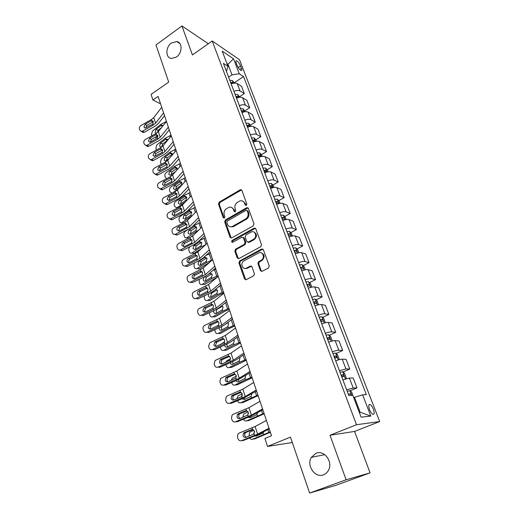 <?xml version="1.0" encoding="UTF-8"?>
<svg xmlns="http://www.w3.org/2000/svg" width="519" height="519" viewBox="0 0 519 519"><rect width="100%" height="100%" fill="white"/><g stroke="black" fill="none" stroke-linecap="round" stroke-linejoin="round"><path stroke-width="0.78" d="M246.304 205.401L246.817 204.006L241.867 190.324L240.492 189.623L219.213 202.138L218.505 204.077L223.215 217.643L224.338 218.071L224.837 216.702L224.227 214.937C223.585 212.316 224.344 210.227 226.518 208.67L228.937 207.334C231.039 206.75 232.551 207.503 233.466 209.585L234.095 211.356L235.243 211.784L235.749 210.403L235.113 208.632C234.458 205.998 235.224 203.896 237.43 202.313L239.921 200.944C242.049 200.366 243.573 201.119 244.501 203.195L245.143 204.979L246.304 205.401M315.967 453.282L311.342 457.375C306.158 465.498 315.072 478.447 323.538 474.794C325.718 473.951 327.379 472.413 328.533 470.175C333.25 461.748 324.031 449.571 315.967 453.282M171.452 42.98C165.386 47.015 165.373 58.011 171.471 58.491L176.415 57.064C182.422 53.146 182.617 42.273 176.726 41.546L171.452 42.98M373.388 409.244C372.376 406.786 371.273 405.222 370.073 404.548C368.522 404.282 368.341 405.968 369.534 409.614C370.547 412.08 371.649 413.649 372.85 414.337C374.413 414.59 374.595 412.89 373.388 409.244M260.415 270.568L262.153 271.294L268.472 267.973L269.231 265.923L263.373 249.743L261.641 249.055L239.642 260.96L238.935 262.938L244.501 278.963L246.194 279.689L253.791 275.686L254.414 273.734L251.975 266.818L250.268 266.104L246.577 268.076C242.529 270.438 239.836 263.055 243.936 260.888L258.52 253.006C262.562 250.599 265.456 257.852 261.355 260.181L258.611 261.654L257.943 263.639L260.415 270.568L261.706 271.437M208.301 43.739L181.942 25.95L155.966 44.952L168.707 82.093L151.068 94.406L152.923 100.011L158.087 96.43L271.521 435.739L264.885 438.477L267.519 446.437L292.307 442.499M346.102 479.764L370.073 472.874L354.574 431.432L330 435.253L346.102 479.764L309.642 493.05L290.458 437.115L267.519 446.437M330 435.253L356.501 424.73L212.219 40.975L239.486 59.672L379.694 421.558L356.501 424.73M181.942 25.95L192.426 54.936L212.219 40.975M253.259 225.843L253.992 223.838L248.38 208.333L246.895 207.632L225.415 219.965L224.701 221.924L230.034 237.287L231.591 237.974L253.259 225.843M255.796 228.814L261.531 244.65L260.785 246.681L238.85 258.592L237.189 257.904L234.848 251.157L235.574 249.172L244.332 244.352L245.065 242.354L243.489 237.897L241.88 237.209L232.713 242.302C231.468 242.23 231.266 241.607 232.116 240.44L254.174 228.126L255.796 228.814M370.073 472.874L335.488 485.44L309.642 493.05M236.184 62.968L237.118 65.388C238.344 68.099 239.707 69.818 241.199 70.545C241.964 70.642 242.062 69.896 241.497 68.32L240.563 65.919C239.337 63.214 237.974 61.502 236.476 60.768C235.73 60.678 235.632 61.411 236.184 62.968M226.433 71.401L227.984 66.367L223.404 63.363L348.813 395.549L352.829 395.342L361.12 417.192L370.806 416.063L360.18 412.281L354.49 397.314L353.699 397.638M227.984 66.367L222.203 51.122L233.531 58.816L239.272 73.763L231.98 74.846L228.594 77.123M234.283 82.748L243.56 76.572L239.272 73.763M243.56 76.572L366.356 394.648L362.645 394.836L370.806 416.063M354.574 431.432L379.694 421.558M152.923 100.011L160.572 103.871M227.341 64.674L227.958 64.259L226.926 63.584M231.98 74.846L227.958 64.259L233.531 58.816M359.291 412.371L360.18 412.281M239.57 96.67L244.313 93.569L241.523 86.29L237.215 83.572C235.684 82.774 233.673 82.91 231.182 83.974M244.936 110.813L249.73 107.731L246.901 100.342L242.607 97.728C241.082 96.969 239.058 97.124 236.547 98.188M250.839 126.364L250.392 125.189L255.238 122.114L252.364 114.608L248.088 112.11C246.564 111.39 244.533 111.559 241.997 112.629M255.886 139.786L260.836 136.731L257.917 129.101L253.655 126.727C252.137 126.039 250.1 126.234 247.537 127.304M261.479 154.636L266.519 151.587L263.555 143.834L259.318 141.577C257.8 140.934 255.75 141.149 253.168 142.219M258.533 156.42L258.903 156.193M267.162 169.726L272.3 166.677L269.283 158.801L265.066 156.673C263.555 156.07 261.498 156.303 258.897 157.38M272.936 185.056L278.171 182.02L275.109 174.014L270.912 172.016C269.406 171.452 267.343 171.711 264.709 172.788M278.8 200.645L284.146 197.616L281.026 189.474L276.854 187.619C275.355 187.093 273.279 187.378 270.626 188.455M284.762 216.494L290.212 213.471L287.046 205.193L282.9 203.48C281.408 203 279.319 203.305 276.64 204.389M290.822 232.609L296.388 229.593L293.164 221.178L289.044 219.608C287.558 219.174 285.463 219.505 282.758 220.588M296.978 248.997L302.661 245.987L299.385 237.43L295.292 236.009C293.812 235.626 291.71 235.983 288.979 237.066M303.232 265.663L309.045 262.666L305.71 253.96L301.649 252.695C300.183 252.364 298.068 252.747 295.311 253.83M309.596 282.615L315.539 279.631L312.146 270.769L308.117 269.672C306.658 269.393 304.53 269.796 301.747 270.886M316.058 299.865L322.15 296.887L318.698 287.876L314.702 286.942C313.242 286.722 311.115 287.15 308.299 288.24M322.63 317.414L328.871 314.449L325.361 305.282L321.397 304.523C319.951 304.355 317.81 304.815 314.968 305.905M329.312 335.28L335.715 332.322L332.141 322.987L328.216 322.416C326.775 322.299 324.628 322.792 321.754 323.882M336.111 353.458L342.676 350.513L339.043 341.015L335.151 340.626C333.73 340.574 331.563 341.093 328.67 342.19M343.02 371.967L349.767 369.035L346.063 359.362L342.216 359.167C340.801 359.18 338.628 359.732 335.702 360.828M350.046 390.813L356.988 387.894L353.218 378.046L349.41 378.053L342.871 379.804M244.313 93.569L240.012 90.909C238.481 90.131 236.463 90.274 233.959 91.338M249.73 107.731L245.448 105.182C243.924 104.442 241.899 104.604 239.369 105.668M255.238 122.114L250.975 119.681C249.451 118.981 247.42 119.162 244.871 120.233M260.836 136.731L256.587 134.421C255.069 133.753 253.025 133.96 250.456 135.031M266.519 151.587L262.296 149.401C260.785 148.771 258.728 148.998 256.133 150.069M272.3 166.677L268.096 164.62C266.591 164.036 264.528 164.283 261.907 165.36M278.171 182.02L273.993 180.099C272.488 179.555 270.418 179.821 267.778 180.904M284.146 197.616L279.988 195.832C278.489 195.332 276.406 195.624 273.74 196.707M290.212 213.471L286.079 211.83C284.594 211.376 282.505 211.694 279.806 212.777M296.388 229.593L292.281 228.101C290.796 227.698 288.7 228.036 285.982 229.119M302.661 245.987L298.587 244.65C297.115 244.293 295 244.663 292.255 245.747M309.045 262.666L305.003 261.485C303.531 261.18 301.416 261.576 298.646 262.659M315.539 279.631L311.53 278.619C310.07 278.366 307.942 278.781 305.14 279.871M322.15 296.887L318.166 296.044C316.72 295.849 314.579 296.297 311.75 297.387M328.871 314.449L324.926 313.787C323.486 313.645 321.339 314.125 318.484 315.215M335.715 332.322L331.81 331.842C330.376 331.764 328.216 332.27 325.335 333.36M342.676 350.513L338.81 350.228C337.389 350.208 335.222 350.747 332.309 351.837M349.767 369.035L345.939 368.944L339.413 370.65M356.988 387.894L353.205 388.011L346.647 389.814M354.49 397.314L362.645 394.836M246.045 205.505L245.273 203.493L242.769 201.119M231.695 207.47L234.257 209.864L235.01 211.882M241.595 189.883L220.017 202.423L219.31 204.369L224.143 218.155M248.063 207.84L226.219 220.231L225.499 222.184L231.215 238.085M247.219 210.733L246.045 210.299L227.328 221.036L226.829 222.411L227.484 224.292C228.464 226.511 230.073 227.251 232.304 226.505L245.558 219.005C247.803 217.422 248.582 215.301 247.9 212.628L247.219 210.733L247.991 211.019L247.083 210.487M230.202 226.771L233.096 226.758L233.492 226.563L232.7 226.31M247.991 211.019L248.679 212.907C249.36 215.573 248.575 217.695 246.337 219.278L233.492 226.563M243.093 237.326L244.274 238.137L245.85 242.581L245.111 244.579L236.372 249.392L235.645 251.371L238.429 258.734M255.419 228.263L232.908 240.667L232.577 242.36M253.525 239.285C257.684 237.202 255.225 229.833 251.131 232.058L245.909 234.958L245.176 236.956L246.759 241.419L248.413 242.101L253.525 239.285L254.297 239.525C257.314 236.443 257.171 233.939 253.869 232.006M247.952 242.237L249.198 242.334L248.439 242.088M254.297 239.525L249.224 242.315M261.317 252.844C264.735 254.647 265.001 257.165 262.121 260.382L259.383 261.855L258.715 263.834L261.187 270.756M244.773 268.459L247.362 268.265L246.577 268.076M251.488 266.163L247.362 268.265M262.925 249.12L240.433 261.161L239.733 263.133L245.811 279.819M234.413 83.079L232.343 80.516L229.8 80.315M169.265 129.86L163.096 137.444L159.58 140.253L148.901 146.222L147.591 146.527L145.839 145.456L144.224 144.12L143.867 142.997C143.562 141.551 144.055 140.39 145.346 139.501L156.011 133.493L158.347 131.605L166.45 121.452L160.942 124.3L152.463 131.073L151.431 134.642L151.827 135.855M157.932 136.088L155.765 137.567L154.85 137.431M156.232 133.37L155.097 132.41L155.934 129.542L161.279 125.313L162.914 125.754M161.578 127.557L158.217 130.237L157.289 132.643M233.291 83.254L232.473 82.378L230.605 82.437M231.111 83.78L231.922 83.663M163.602 112.928L155.583 123.172L153.267 125.073L142.66 131.099L144.418 132.222L143.017 132.527L141.765 131.729M164.523 115.685L158.464 123.386L154.986 126.221L144.418 132.222M161.714 107.29L153.754 117.599L151.444 119.506L140.883 125.54C139.611 126.428 139.118 127.583 139.416 129.004L139.767 130.113L141.259 131.404L142.66 131.099M153.287 121.79L150.958 120.972L145.132 124.294L146.877 125.442L153.163 121.855M146.877 125.442L145.67 128.083M150.958 120.972L151.866 120.7L153.261 121.706L152.871 123.872L152.119 124.534L145.132 128.102L143.958 127.071L145.132 124.294M239.797 97.28L237.657 94.529L235.107 94.367M171.056 135.225L165.496 138.073L156.92 144.775L155.875 148.363L156.485 150.01M161.941 150.218L159.943 151.327M163.245 145.554L161.013 147.124L159.586 146.163L160.423 143.289L165.833 139.098L166.385 138.956L167.689 139.968M167.721 140.072L162.713 143.932L161.831 146.65M238.662 97.468L237.793 96.443L235.918 96.521M236.43 97.883L237.663 97.747M245.273 111.708L243.048 108.769L240.492 108.64M175.733 149.213L170.122 152.048L161.435 158.684L160.384 162.291L161.325 164.335M169.304 158.464L165.645 161.104L164.14 160.131L164.99 157.238L170.466 153.099L170.946 152.962L172.347 154L172.444 154.785M172.353 154.02L167.274 157.841L166.411 160.656M244.086 111.909L243.203 110.729L241.316 110.826M241.841 112.208L243.463 112.078M250.392 125.189L248.53 123.23L245.967 123.133M180.482 163.414L174.812 166.242L166.028 172.808C164.977 173.761 164.62 174.968 164.964 176.428L166.398 178.796M172.263 175.273L170.492 176.583M175.623 171.497L170.349 175.299L168.766 174.306L169.622 171.4L175.571 167.189L177.07 168.247L176.947 170.005M177.05 168.182L171.912 171.958L171.056 174.858M249.347 126.655L248.698 125.241L246.804 125.358M247.336 126.766L249.315 126.655M168.364 127.181L160.209 137.269L157.86 139.15L147.149 145.151L148.901 146.222M155.518 134.972L156.414 134.706L157.847 135.738L155.518 134.972L149.641 138.281L151.379 139.384L157.731 135.816M151.379 139.384L150.186 142.128M147.591 146.527L146.092 145.463M145.839 145.456L147.149 145.151M157.847 135.738L157.458 137.931L150.802 141.901L149.725 142.148L148.453 141.084L149.641 138.281M173.203 141.655L164.899 151.58L162.525 153.442L151.71 159.411L153.455 160.436L152.249 160.741L150.653 159.722M174.073 144.263L167.799 151.717L164.238 154.493L153.455 160.436M171.264 135.842L163.018 145.833L160.65 147.701L149.881 153.682C148.577 154.565 148.077 155.739 148.389 157.199L148.752 158.347L150.497 159.722L151.71 159.411M162.486 149.92L160.15 149.193L154.214 152.489L155.953 153.54L162.363 149.985M155.953 153.54L154.759 156.349M160.15 149.193L161.052 148.934L162.512 149.991L162.123 152.203L161.351 152.865L154.403 156.407L153.021 155.311L154.214 152.489M178.121 156.362L169.674 166.119L167.267 167.961L156.336 173.897L158.081 174.871L156.985 175.169L155.285 174.196M178.964 158.885L172.58 166.216L168.973 168.96L158.081 174.871M176.149 150.452L167.754 160.28L165.36 162.123L154.48 168.078C153.163 168.96 152.664 170.141 152.975 171.627L153.345 172.788L155.239 174.196L156.336 173.897M167.189 164.315L164.86 163.634L158.859 166.91L160.592 167.909L167.066 164.38M160.592 167.909L159.391 170.745M164.86 163.634L165.769 163.381L167.248 164.471L166.852 166.696L166.074 167.365L159.158 170.881L157.659 169.758L158.859 166.91M256.496 141.265L255.964 139.87L254.102 137.931L251.527 137.866M185.302 177.835L179.58 180.657L170.686 187.138C169.622 188.086 169.265 189.299 169.609 190.784L169.985 191.939L172.204 193.146M178.698 188.514L172.593 192.945M179.937 181.734L181.864 182.707L181.15 185.4L175.13 189.714L173.463 188.702L174.326 185.776L179.937 181.734L179.58 180.657M181.812 182.565L176.616 186.295L175.753 189.208M252.922 141.557L254.926 141.428L254.284 139.987L252.383 140.13M183.116 171.309L174.514 180.891L172.081 182.701L161.039 188.611L162.778 189.532L161.811 189.818L160.001 188.903M183.934 173.742L177.433 180.943L173.781 183.655L162.778 189.532M181.112 165.302L172.568 174.955L170.141 176.778L159.151 182.701C157.821 183.577 157.322 184.77 157.64 186.276L158.016 187.456L160.066 188.897L161.039 188.611M171.964 178.938L169.642 178.302L163.582 181.559L165.308 182.506L171.847 178.997M165.308 182.506L164.173 185.562M169.642 178.302L170.556 178.049L172.055 179.172L171.659 181.423L170.874 182.091L163.998 185.581L162.369 184.427L163.582 181.559M262.244 156.407L261.621 154.779L259.76 152.865L257.177 152.839M190.201 192.484L184.427 195.293L175.416 201.696C174.339 202.637 173.975 203.857 174.326 205.355L174.708 206.53L176.901 207.814L178.121 207.736M185.367 201.923L177.329 207.581M184.79 196.39L186.736 197.402L186.016 200.113L179.989 204.343L178.225 203.318L179.1 200.379L184.79 196.39L184.427 195.293M177.641 207.983L177.303 207.6M186.645 197.175L181.391 200.847L180.593 203.973M258.598 156.589L260.59 156.433L259.954 154.98L258.047 155.136M268.083 171.802L267.376 169.94L265.514 168.046L262.925 168.059M195.17 207.36L189.344 210.163L180.216 216.481C179.126 217.409 178.763 218.635 179.12 220.16L179.503 221.353C179.983 222.56 180.755 222.988 181.812 222.645L183.81 222.735M192.257 215.58L182.163 222.456L183.071 223.118M189.707 211.272L191.686 212.323L190.96 215.054L184.92 219.2L183.071 218.168L183.953 215.21L189.707 211.272L189.344 210.163M191.55 212.005L186.243 215.632L185.478 218.856M264.366 171.873L266.351 171.692L265.722 170.213L263.808 170.394M274.026 187.45L273.221 185.348L271.359 183.479L268.764 183.525M200.224 222.469L192.543 226.466M188.274 229.346L185.095 231.493C183.992 232.415 183.622 233.647 183.986 235.191L184.375 236.405C184.887 237.67 185.692 238.104 186.801 237.715L189.098 238.052L187.119 237.572M198.92 229.93L187.067 237.566M193.587 235.094L189.364 237.903M194.709 226.394L196.714 227.478L195.981 230.228L189.928 234.29L187.988 233.245L188.877 230.274L194.709 226.394L194.34 225.259M196.526 227.075L191.174 230.644L190.441 233.978M270.23 187.404L272.209 187.197L271.586 185.698L269.659 185.899M280.065 203.364L279.17 201.009L277.302 199.166L274.707 199.257M205.355 237.825L199.29 240.68M190.479 246.46L190.051 246.739C188.935 247.654 188.559 248.893 188.929 250.456L189.325 251.689C189.87 253.019 190.713 253.46 191.868 253.019L194.164 253.304L192.16 252.922M205.602 244.721L201.463 246.804L192.056 252.909M201.34 248.672L194.353 253.194M199.789 241.75L201.82 242.879L201.08 245.649L195.021 249.62L192.984 248.562L193.885 245.571L199.789 241.75L199.413 240.602M199.737 241.77L201.573 242.379L196.176 245.889L195.488 249.328M276.192 203.195L278.165 202.968C278.651 202.533 278.444 202.027 277.548 201.443L275.615 201.67M286.203 219.55L285.21 216.929L283.348 215.113L280.74 215.249M210.571 253.421L206.069 255.322M212.453 259.818L206.653 262.491L197.123 268.498L199.419 268.732L197.291 268.518M209.572 262.374L199.419 268.732M204.953 257.353L207.01 258.527L206.264 261.317L200.198 265.19C199.231 265.592 198.518 265.235 198.057 264.119L198.972 261.122L204.953 257.353L204.694 256.568M197.123 268.498L197.019 268.557C195.819 269.063 194.93 268.615 194.353 267.22L193.95 265.968L194.327 263.01M206.711 257.943L201.262 261.381L200.347 264.372L200.619 264.93M282.252 219.252L284.217 218.999C284.717 218.557 284.516 218.038 283.608 217.448L281.668 217.701M188.196 186.496L179.438 195.89L176.966 197.681L165.821 203.558L167.546 204.421L166.716 204.694L164.795 203.844M188.981 188.845L182.364 195.903L178.659 198.582L167.546 204.421M186.152 180.391L177.459 189.863L175 191.66L163.9 197.551C162.557 198.427 162.051 199.633 162.376 201.158L162.758 202.358L164.984 203.824L165.821 203.558M176.804 193.795L174.494 193.198L168.377 196.442L170.089 197.337L176.707 193.84M170.089 197.337L168.993 200.496M174.494 193.198L175.428 192.958L176.94 194.106L176.544 196.383L175.753 197.051L168.922 200.509L167.15 199.335L168.377 196.442M193.353 201.93L184.44 211.136L181.935 212.9L170.667 218.739L172.392 219.55L171.705 219.79L169.668 219.018M194.112 204.188L187.372 211.103L183.622 213.744L172.392 219.55M191.284 195.721L182.429 205.011L179.937 206.783L168.72 212.634C167.365 213.517 166.852 214.73 167.183 216.274L167.572 217.493L169.979 218.979L170.667 218.739M181.721 208.885L179.431 208.34L173.242 211.557L174.955 212.401L181.637 208.923M174.955 212.401L173.891 215.67M179.431 208.34L180.372 208.1L181.903 209.287L181.507 211.583L180.703 212.252L173.93 215.664L172.016 214.477L173.242 211.557M198.602 217.617L189.519 226.628L175.597 234.166L177.316 234.919L174.624 234.432M199.322 219.777L192.465 226.55L188.663 229.151L177.316 234.919M196.493 211.311L187.476 220.4L184.959 222.151L173.618 227.964C172.25 228.84 171.737 230.066 172.074 231.636L172.464 232.875C172.944 234.088 173.813 234.588 175.065 234.367L175.597 234.166M186.717 224.221L184.44 223.715L178.192 226.92L179.898 227.705L186.645 224.253M179.898 227.705L178.666 230.637L178.873 231.085M184.44 223.715L185.393 223.488L186.944 224.708L186.548 227.024L185.737 227.692L179.023 231.059L176.953 229.865C176.681 228.6 177.089 227.62 178.192 226.92M203.935 233.563L194.683 242.367L180.612 249.84L182.318 250.534L179.671 250.1M204.622 235.632L197.635 242.243L193.788 244.806L182.318 250.534M201.787 227.153L192.607 236.041L178.594 243.541C177.213 244.41 176.694 245.649 177.037 247.245L177.44 248.504C177.965 249.808 178.899 250.301 180.236 249.996L180.612 249.84M191.783 239.804L189.539 239.35L183.22 242.529L184.92 243.255L191.738 239.823M184.92 243.255C183.81 243.949 183.395 244.936 183.674 246.207L183.947 246.752M189.539 239.35L190.499 239.123L192.069 240.375L191.673 242.717L190.856 243.392L184.206 246.694L181.968 245.493C181.695 244.215 182.111 243.229 183.22 242.529M209.352 249.782L199.932 258.371L185.705 265.773L187.404 266.409L184.803 266.026M210.007 251.747L202.897 258.203L198.991 260.72L187.404 266.409M255.38 228.23L254.725 228.308M207.172 243.262L197.823 251.942L183.655 259.37C182.26 260.24 181.734 261.485 182.085 263.107L182.493 264.385C183.071 265.78 184.07 266.273 185.497 265.864L185.705 265.773M196.928 255.64L194.716 255.231L188.332 258.391L190.019 259.052L196.915 255.653M190.019 259.052C188.903 259.747 188.481 260.746 188.767 262.037L189.104 262.672M194.716 255.231L195.682 255.017L197.278 256.302L196.876 258.67L189.474 262.569C188.332 262.893 187.534 262.497 187.074 261.388C186.788 260.084 187.21 259.085 188.332 258.391M292.45 236.009L291.36 233.122L289.492 231.338L286.884 231.506M215.872 269.277L212.777 270.477M218.012 275.686L211.927 278.431L202.267 284.341L204.544 284.529L202.514 284.36M217.117 277.237L204.564 284.516M208.398 274.279L210.201 273.215L212.284 274.428L211.531 277.243L205.453 281.013C204.454 281.46 203.708 281.103 203.214 279.929L203.922 277.068M202.267 284.341L202.248 284.354C201.002 284.912 200.075 284.464 199.465 283.004L199.114 279.384M211.914 273.753L206.426 277.12L205.505 280.124L205.835 280.773M288.421 235.587L290.374 235.308C290.893 234.848 290.692 234.322 289.771 233.725L287.824 234.004M214.866 266.273L205.271 274.642L190.875 281.966L192.536 282.557L190.025 282.206M215.489 268.128L208.242 274.421L204.285 276.893L192.575 282.537M212.647 259.643L203.124 268.102L188.799 275.459C187.385 276.322 186.859 277.581 187.216 279.228L187.631 280.526C188.267 282.018 189.338 282.505 190.843 281.986L190.875 281.966M248.192 242.386L248.601 242.152M202.144 271.735L199.977 271.379L200.957 271.171L202.572 272.494L202.17 274.888L194.826 278.703C193.626 279.118 192.763 278.729 192.257 277.535C191.965 276.218 192.387 275.206 193.522 274.512L195.209 275.115L202.157 271.748M195.209 275.115C194.074 275.81 193.652 276.809 193.944 278.126L194.353 278.852M199.977 271.379L193.522 274.512M298.808 252.753L297.608 249.594L295.746 247.835L293.125 248.05M221.256 285.385L219.602 285.995M223.436 291.905L217.286 294.636L207.496 300.436L209.793 300.559L219.563 294.779L223.773 292.917M215.612 289.304L217.643 290.588L216.884 293.423L210.746 297.115C209.721 297.569 208.962 297.199 208.456 295.999L208.612 293.832M207.496 300.436C206.231 301.001 205.284 300.533 204.655 299.035L204.136 295.953M215.359 289.511L217.039 289.907L211.642 293.131L210.746 296.135L211.149 296.874M294.688 252.195L296.647 251.89C297.173 251.417 296.972 250.885 296.051 250.288L294.085 250.586M251.222 266.026L250.813 266.241M247.128 268.206L246.376 268.608M220.471 283.037L210.695 291.178L196.137 298.431L197.823 298.938L209.663 293.339L213.672 290.906L221.055 284.788M218.22 276.296L208.515 284.529L193.957 291.847C192.575 292.722 192.069 293.981 192.432 295.616L192.847 296.939C193.509 298.47 194.606 298.97 196.137 298.431M207.431 288.077L205.329 287.798L206.322 287.597L207.957 288.953L207.555 291.373L200.172 295.142C198.939 295.577 198.057 295.181 197.525 293.955C197.233 292.651 197.635 291.646 198.738 290.938L200.477 291.438L207.464 288.116M200.477 291.438L200.412 291.47C199.315 292.178 198.913 293.177 199.205 294.474L199.692 295.305M205.329 287.798L198.803 290.906M305.276 269.789L303.965 266.344L302.103 264.612L299.476 264.872M228.944 308.39L222.735 311.102L212.816 316.798L215.106 316.856L225.012 311.186L229.262 309.337M221.723 305.678L223.092 307.014L222.327 309.869L216.105 313.495C215.067 313.937 214.295 313.547 213.776 312.328L213.731 310.706M212.816 316.798C211.531 317.343 210.571 316.856 209.929 315.331L209.339 312.743M221.328 305.996L222.45 306.216L216.91 309.428L216.073 312.406L216.546 313.242M301.072 269.095L303.031 268.758C303.55 268.278 303.356 267.733 302.441 267.129L300.456 267.46M226.174 300.099L216.215 307.994L201.489 315.169L203.163 315.604L215.138 310.057L219.2 307.67L226.725 301.734M223.884 293.241L213.997 301.234L199.101 308.565C197.823 309.473 197.369 310.712 197.733 312.276L198.161 313.619C198.829 315.182 199.938 315.701 201.489 315.169M212.784 304.698L210.766 304.491L211.771 304.296L213.432 305.691L213.024 308.137L205.563 311.88C204.317 312.308 203.422 311.9 202.884 310.647L203.967 307.676L205.835 308.039L212.855 304.763M205.835 308.039L204.551 311.102L205.135 312.023M210.766 304.491L204.175 307.566M311.854 287.13L310.433 283.38L308.571 281.681L305.938 281.992M218.324 325.458L217.182 326.101M234.549 325.147L228.269 327.846L218.22 333.425L220.51 333.425L230.546 327.865L234.841 326.029M227.724 322.546L228.626 323.713L227.854 326.594L221.548 330.149C220.504 330.577 219.712 330.168 219.193 328.929L219.057 327.8M218.22 333.425C216.916 333.957 215.943 333.445 215.294 331.894L214.704 329.779M227.484 322.721L227.945 322.799L225.733 324.038M221.749 326.555L221.483 328.942L222.041 329.876M307.559 286.287L309.532 285.924C310.044 285.424 309.849 284.873 308.948 284.263L306.93 284.62M231.98 317.453L221.827 325.102L206.925 332.186L208.593 332.556L220.698 327.054L224.818 324.719L232.486 318.971M229.645 310.472L219.569 318.225L204.343 325.569C203.163 326.509 202.76 327.723 203.124 329.215L203.558 330.584C204.233 332.173 205.355 332.711 206.925 332.186M218.22 321.605L216.3 321.462L217.312 321.274L218.999 322.714L218.59 325.179L211.045 328.897C209.78 329.318 208.878 328.89 208.333 327.619L209.293 324.706L211.285 324.913L218.337 321.689M211.285 324.913L209.994 328.008L210.669 329.027M216.3 321.462L209.631 324.511M318.549 304.77L317.012 300.722L315.202 299.093L312.516 299.411M224.636 341.833L220.601 344.428M240.245 342.183L233.9 344.869L223.708 350.331L226.005 350.267L240.518 342.994M233.719 339.796L234.257 340.691L233.537 343.546L227.088 347.075C226.024 347.49 225.227 347.068 224.695 345.797L224.565 345.141M223.708 350.331C222.392 350.844 221.399 350.312 220.744 348.729L220.225 347.075M226.933 344.084L226.985 345.751L227.633 346.783M314.164 303.777L316.142 303.388C316.655 302.875 316.46 302.317 315.565 301.701L313.528 302.084M315.565 301.701L313.736 302.596L314.702 303.433M237.877 335.105L227.536 342.501L212.459 349.495L214.12 349.793L226.355 344.344L230.533 342.06L238.351 336.507M235.509 328.008L225.24 335.501L209.676 342.877L208.606 346.445L209.047 347.834C209.734 349.456 210.87 350.007 212.459 349.495M223.734 338.797L221.924 338.725L222.949 338.544L224.662 340.023L224.247 342.521L216.618 346.205C215.346 346.621 214.431 346.179 213.873 344.882L215.184 341.749L216.825 342.073L223.897 338.907M216.825 342.073L215.521 345.193L216.313 346.316M221.924 338.725L215.184 341.749M325.264 322.753L323.707 318.361L321.851 316.733L319.211 317.141M230.553 358.772L226.68 360.861L225.797 362.281M246.038 359.518L239.629 362.178L229.294 367.517L231.584 367.387L246.285 360.251M239.986 357.961L239.201 360.887L232.72 364.286C231.643 364.688 230.832 364.247 230.293 362.956L230.235 362.749M229.294 367.517C227.958 368.016 226.952 367.458 226.284 365.85L225.895 364.636M232.428 361.795L233.329 363.975M320.885 321.585L322.876 321.164C323.376 320.638 323.188 320.067 322.299 319.445L320.236 319.86M322.299 319.445L320.45 320.32L321.417 321.203M243.885 353.076L233.342 360.199L218.084 367.102L219.732 367.322L232.11 361.931L236.353 359.706L244.313 354.347M241.471 345.849L231.007 353.082L215.113 360.478L214.178 363.968L214.626 365.382C215.327 367.03 216.481 367.608 218.084 367.102M229.333 356.3L227.646 356.281L228.684 356.112L230.423 357.636L230.008 360.154L222.288 363.813C221.003 364.215 220.075 363.761 219.511 362.437L220.238 359.661L220.828 359.278L222.463 359.531L229.547 356.423M222.463 359.531L221.879 359.907L221.152 362.677L222.061 363.897M227.646 356.281L220.828 359.278M250.002 371.364L239.246 378.202L223.812 385.014L225.447 385.156L237.962 379.824L250.385 372.506M247.544 364.007L236.872 370.962L220.659 378.39L219.848 381.789L220.309 383.23C221.016 384.91 222.184 385.507 223.812 385.014M235.01 374.108L233.472 374.147L234.523 373.985L236.281 375.548L235.866 378.098L228.062 381.725C226.758 382.12 225.817 381.647 225.246 380.297L225.869 377.592L226.576 377.105L228.198 377.281L235.289 374.244M228.198 377.281L227.497 377.761L226.874 380.459L227.912 381.783M233.472 374.147L226.576 377.105M331.933 341.106L332.179 340.678L330.525 336.318L328.67 334.723L326.023 335.183M236.405 376.1L232.233 378.286L231.292 380.343M251.929 377.138L245.448 379.785L234.977 385.001L237.261 384.8L252.156 377.8M245.805 375.516L245.013 378.468L238.442 381.796C237.443 382.172 236.651 381.783 236.067 380.635M234.977 385.001C233.621 385.474 232.603 384.89 231.922 383.256L231.675 382.503M238.15 379.746L239.129 381.452M327.729 339.705L329.721 339.257L329.156 337.506L327.067 337.953M329.156 337.506L327.288 338.369L328.248 339.29M338.751 359.797L339.141 359.031L337.46 354.594L335.611 353.037L332.958 353.549M240.777 392.241L239.395 392.325L240.459 392.176L242.243 393.778L237.89 396.003L237.014 398.657M257.924 395.069L240.751 402.776L243.035 402.504L258.118 395.653M251.832 393.798L251.248 396.049L250.612 396.555L244.267 399.598L242.075 398.8M240.751 402.776C239.376 403.231 238.344 402.621 237.65 400.953L237.559 400.674M241.685 396.51L242.321 395.322M244.073 397.969L245.033 399.228M334.697 358.155L336.695 357.675L336.137 355.891L334.022 356.371M336.137 355.891L334.249 356.735L335.203 357.701M256.224 389.977L245.26 396.529L229.632 403.237L231.26 403.295L243.917 398.028L256.561 390.982M253.72 382.49L242.84 389.159L227.29 395.906L226.31 396.613L225.622 399.928L226.089 401.388C226.809 403.101 227.99 403.717 229.632 403.237M242.243 393.778L241.575 396.613L233.933 399.948C232.609 400.337 231.662 399.844 231.078 398.475L231.61 395.835L232.415 395.251L234.03 395.348L241.114 392.377M234.03 395.348L233.219 395.932L232.694 398.553L233.874 399.967M239.395 392.325L232.415 395.251M345.725 378.831L346.238 377.722L344.525 373.206L342.676 371.682L340.016 372.253M248.076 411.807L243.645 414.032L242.937 417.257M264.022 413.306L246.629 420.857L248.906 420.513L264.19 413.812M257.898 412.553L256.626 414.746L250.19 417.704L248.27 417.25M243.554 419.164C244.287 420.721 245.312 421.285 246.629 420.857M247.498 415.317L248.458 413.156M250.203 416.465L251.053 417.308M341.787 376.943L343.799 376.431L343.241 374.614L341.1 375.127M343.241 374.614L341.333 375.438L342.281 376.45M262.562 408.933L251.378 415.181L235.561 421.778L237.17 421.759L249.983 416.556L262.848 409.796M260.013 401.31L248.919 407.681L233.18 414.324L232.071 415.155L231.493 418.379L231.967 419.871C232.7 421.616 233.9 422.252 235.561 421.778M246.629 410.704L245.422 410.821L246.499 410.678L248.309 412.333L247.894 414.941L239.901 418.489C238.571 418.872 237.605 418.359 237.014 416.965L237.455 414.402L238.364 413.714L239.96 413.727L247.038 410.827M239.96 413.727L239.058 414.415L238.617 416.965L239.947 418.476M245.422 410.821L238.364 413.714M353.407 396.873L351.713 392.15L349.871 390.671L347.205 391.3M253.901 430.199L249.503 432.366L249.049 436.148M270.23 431.866L252.604 439.249L254.881 438.827L270.367 432.282M263.944 431.704L262.744 433.255L256.217 436.129L254.699 435.986M249.71 437.958C250.502 439.21 251.462 439.638 252.604 439.249M253.57 434.299L254.55 431.438M256.561 435.246L257.197 435.701M351.227 395.426L350.474 393.681L348.314 394.226M269.011 428.227L257.606 434.163L241.595 440.657L243.19 440.547L256.152 435.409L269.251 428.947M266.416 420.468L255.101 426.527L239.168 433.067L237.949 434.02L237.468 437.16L237.949 438.672C238.695 440.449 239.908 441.111 241.595 440.657M252.578 429.505L251.559 429.648L252.649 429.518L254.485 431.218L254.063 433.852L245.987 437.368C244.631 437.738 243.658 437.212 243.054 435.785L243.417 433.3L244.417 432.502L246 432.431L253.045 429.615M246 432.431L245.007 433.222L244.644 435.701L246.142 437.303M251.559 429.648L244.417 432.502M240.012 90.909L237.215 83.572M245.448 105.182L242.607 97.728M250.975 119.681L248.088 112.11M256.587 134.421L253.655 126.727M262.296 149.401L259.318 141.577M268.096 164.62L265.066 156.673M273.993 180.099L270.912 172.016M279.988 195.832L276.854 187.619M286.079 211.83L282.9 203.48M292.281 228.101L289.044 219.608M298.587 244.65L295.292 236.009M305.003 261.485L301.649 252.695M311.53 278.619L308.117 269.672M318.166 296.044L314.702 286.942M324.926 313.787L321.397 304.523M331.81 331.842L328.216 322.416M338.81 350.228L335.151 340.626M345.939 368.944L342.216 359.167M353.205 388.011L349.41 378.053M238.202 67.515L240.563 65.919M239.739 69.507L241.497 68.32M245.273 203.493L244.501 203.195M234.886 211.635L234.095 211.356M234.257 209.864L233.466 209.585M224.013 217.909L223.215 217.643M219.31 204.369L218.505 204.077M220.017 202.423L219.213 202.138M240.998 190.058L240.219 189.746M245.915 205.271L245.143 204.979M230.832 237.52L230.034 237.287M225.499 222.184L224.701 221.924M226.219 220.231L225.415 219.965M247.485 208.009L246.713 207.723M246.337 219.278L245.558 219.005M248.679 212.907L247.9 212.628M237.981 258.105L237.189 257.904M235.645 251.371L234.848 251.157M236.372 249.392L235.574 249.172M245.111 244.579L244.332 244.352M245.85 242.581L245.065 242.354M244.274 238.137L243.489 237.897M232.908 240.667L232.116 240.44M254.868 228.425L254.096 228.165M258.715 263.834L257.943 263.639M259.468 261.81L258.696 261.608M261.907 260.506L261.141 260.304M251.047 266.299L250.268 266.104M245.292 279.131L244.501 278.963M239.733 263.133L238.935 262.938M240.466 261.141L239.674 260.947M262.406 249.276L261.641 249.055M155.694 136.958L156.53 137.198M233.401 83.228L232.389 80.562M165.483 122.666L165.23 121.907M161.279 125.313L160.942 124.3M155.934 129.542L158.217 130.237M162.551 126.338L161 125.501M230.961 83.39L232.473 82.378M152.871 123.872L153.267 125.073M151.444 119.506L151.84 120.7M153.754 117.599L155.583 123.172M238.785 97.436L237.702 94.581M170.277 137.029L169.83 135.693M165.833 139.098L165.496 138.073M160.423 143.289L162.713 143.932M167.442 140.253L165.555 139.28M236.268 97.442L237.793 96.443M244.254 111.87L243.1 108.815M175.143 151.626L174.494 149.68M170.466 153.099L170.122 152.048M164.99 157.238L167.274 157.841M172.061 154.201L170.18 153.274M241.659 111.721L243.203 110.729M249.814 126.539L248.575 123.282M180.093 166.456L179.237 163.887M175.169 167.306L174.812 166.242M169.622 171.4L171.912 171.958M176.758 168.357L174.877 167.481M247.135 126.227L248.698 125.241M157.458 137.931L157.86 139.15M156.011 133.493L156.414 134.706M158.347 131.605L160.209 137.269M162.123 152.203L162.525 153.442M160.65 147.701L161.052 148.934M163.018 145.833L164.899 151.58M166.852 166.696L167.267 167.961M165.36 162.123L165.769 163.381M167.754 160.28L169.674 166.119M255.458 141.447L254.148 137.976M181.261 185.724L181.15 185.4M185.114 181.52L184.044 178.309M174.326 185.776L176.616 186.295M181.52 182.733L179.645 181.91M252.701 140.967L254.284 139.987M171.659 181.423L172.081 182.701M170.141 176.778L170.556 178.049M172.568 174.955L174.514 180.891M261.2 156.595L259.805 152.917M186.295 200.95L186.016 200.113M190.226 196.831L188.929 192.958M179.1 200.379L181.391 200.847M186.36 197.337L184.492 196.558M258.352 155.947L259.954 154.98M267.038 172.003L265.559 168.091M191.329 216.17L190.96 215.054M195.416 212.394L193.892 207.84M183.953 215.21L186.243 215.632M191.277 212.161L189.409 211.441M264.1 171.173L265.722 170.213M272.975 187.657L271.405 183.525M196.357 231.37L195.981 230.228M200.691 228.217L198.939 222.949M188.877 230.274L191.174 230.644M196.266 227.225L194.404 226.556M269.945 186.652L271.586 185.698M279.008 203.584L277.354 199.212M201.463 246.804L201.08 245.649M206.056 244.3L204.058 238.305M193.885 245.571L196.176 245.889M201.34 242.522L199.484 241.906M275.887 202.384L277.548 201.443M285.145 219.777L283.393 215.158M206.653 262.491L206.264 261.317M211.369 260.22L209.261 253.908M198.972 261.122L201.262 261.381M206.491 258.066L204.642 257.508M281.927 218.382L283.608 217.448M176.544 196.383L176.966 197.681M175 191.66L175.428 192.958M177.459 189.863L179.438 195.89M181.507 211.583L181.935 212.9M179.937 206.783L180.372 208.1M182.429 205.011L184.44 211.136M186.548 227.024L186.983 228.366M184.959 222.151L185.393 223.488M187.476 220.4L189.519 226.628M191.673 242.717L192.114 244.086M190.051 237.767L190.499 239.123M192.607 236.041L194.683 242.367M196.876 258.67L197.33 260.058M195.235 253.635L195.682 255.017M197.823 251.942L199.932 258.371M291.386 236.249L289.544 231.383M211.927 278.431L211.531 277.243M216.689 276.179L214.548 269.763M210.201 273.215L210.072 272.832M204.227 276.919L206.426 277.12M211.726 273.857L209.884 273.364M288.064 234.653L289.771 233.725M202.17 274.888L202.631 276.296M200.503 269.77L200.957 271.171M203.124 268.102L205.271 274.642M297.731 253L295.791 247.874M217.286 294.636L216.884 293.423M222.1 292.398L219.926 285.878M210.305 293.021L211.674 293.112M296.051 250.288L294.318 251.202L296.038 250.288M207.555 291.373L208.022 292.807M205.855 286.17L206.322 287.597M208.515 284.529L210.695 291.178M304.192 270.049L302.149 264.658M222.735 311.102L222.327 309.869M227.601 308.883L225.531 302.674M216.559 309.35L217.013 309.363M302.441 267.129L300.67 268.038L302.415 267.129M213.024 308.137L213.504 309.59M211.298 302.843L211.771 304.296M213.997 301.234L216.215 307.994M310.764 287.396L308.617 281.726M228.269 327.846L227.854 326.594M233.193 325.64L231.266 319.886M307.131 285.152L308.902 284.263M218.59 325.179L219.076 326.665M216.832 319.801L217.312 321.274M219.569 318.225L221.827 325.102M317.459 305.049L315.202 299.093M233.9 344.869L233.479 343.597M238.876 342.683L237.105 337.389M313.71 302.577L315.507 301.701M224.247 342.521L224.74 344.026M222.463 337.045L222.949 338.544M225.24 335.501L227.536 342.501M324.265 323.019L321.897 316.772M239.629 362.178L239.201 360.887M244.657 360.017L243.048 355.197M320.405 320.307L322.221 319.445M230.008 360.154L230.507 361.691M228.191 354.587L228.684 356.112M231.007 353.082L233.342 360.199M235.866 378.098L236.372 379.661M234.017 372.434L234.523 373.985M236.872 370.962L239.246 378.202M331.2 341.314L328.715 334.761M245.448 379.785L245.013 378.468M250.534 377.644L249.094 373.323M327.217 338.356L329.059 337.506M338.258 359.946L335.657 353.076M251.378 397.697L250.93 396.354M256.516 395.575L255.244 391.767M334.158 356.728L336.02 355.898M241.828 396.36L242.341 397.943M239.94 390.593L240.459 392.176M242.84 389.159L245.26 396.529M345.446 378.915L342.722 371.721M257.405 415.914L256.95 414.551M262.601 413.818L261.511 410.542M341.217 375.432L343.111 374.614M247.894 414.941L248.419 416.556M245.974 409.069L246.499 410.678M248.919 407.681L251.378 415.181M351.694 395.4L349.916 390.71M263.535 434.448L263.075 433.06M268.797 432.379L267.888 429.661M348.411 394.485L350.325 393.681M254.063 433.852L254.602 435.499M252.117 427.883L252.649 429.518M255.101 426.527L257.606 434.163M324.719 454.638L311.342 457.375M368.886 405.028L370.073 404.548M235.847 61.203L236.476 60.768M179.853 43.551L176.726 41.546M241.27 189.935L240.492 189.623M247.667 207.924L246.895 207.632M233.096 226.758L232.304 226.505M249.198 242.334L248.413 242.101M254.939 228.386L254.174 228.126M259.383 261.855L258.611 261.654M262.121 260.382L261.355 260.181M240.433 261.161L239.642 260.96M162.875 125.695L161.896 125.163M154.999 137.347L155.765 137.567M152.943 121.135L151.866 120.7M143.017 132.527L141.259 131.404M167.462 139.514L166.385 138.956M172.113 153.54L170.946 152.962M176.836 167.78L175.571 167.189M157.523 135.154L156.362 134.713M162.175 149.394L160.922 148.94M152.249 160.741L150.497 159.722M166.904 163.855L165.555 163.394M156.985 175.169L155.239 174.196M181.631 182.24L180.262 181.637M171.698 178.536L170.251 178.082M161.811 189.818L160.066 188.897M186.503 196.928L185.024 196.312M176.901 207.814L177.686 207.963M191.453 211.843L189.85 211.22M181.812 222.645L183.447 222.923M196.474 226.991L194.755 226.375M186.801 237.715L189.098 238.052M191.868 253.019L194.164 253.304M206.64 257.975L204.797 257.424M197.019 268.557L199.315 268.79M176.577 193.457L175.026 193.003M166.716 204.694L164.984 203.824M181.52 208.606L179.872 208.164M171.705 219.79L169.979 218.979M186.548 224L184.79 223.572M176.784 235.12L175.065 234.367M191.654 239.642L189.785 239.24M181.948 250.69L180.236 249.996M196.844 255.543L194.865 255.166M187.197 266.5L185.497 265.864M211.778 273.824L209.936 273.331M202.248 284.354L204.544 284.529M202.112 271.697L200.029 271.353M192.536 282.557L190.843 281.986M210.273 293.04L211.642 293.131M198.738 290.938L200.412 291.47M216.442 309.408L216.91 309.428M203.967 307.676L205.634 308.143M307.138 285.171L308.948 284.263M209.293 324.706L210.948 325.108M214.717 342.034L216.365 342.358M220.238 359.661L221.879 359.907M225.869 377.592L227.497 377.761M231.61 395.835L233.219 395.932M237.455 414.402L239.058 414.415M254.089 431.808L254.602 431.717M348.547 394.485L350.474 393.681M243.417 433.3L245.007 433.222"/></g></svg>

